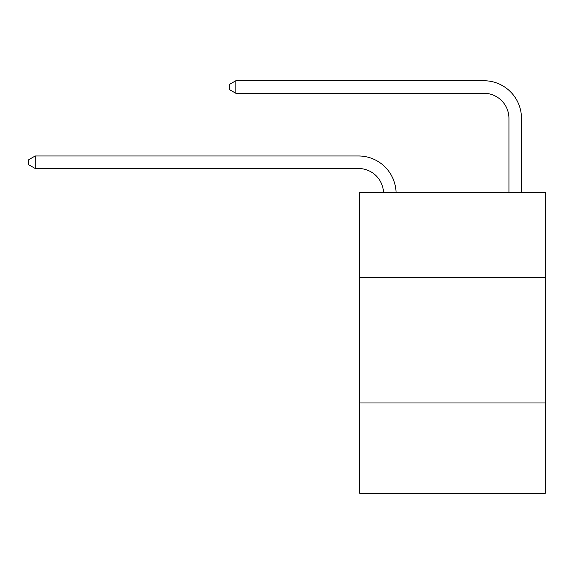 <?xml version="1.0" encoding="UTF-8"?>
<svg xmlns="http://www.w3.org/2000/svg" width="574" height="574" viewBox="0 0 574 574"><rect width="100%" height="100%" fill="white"/><g stroke="black" fill="none" stroke-linecap="round" stroke-linejoin="round"><path stroke-width="0.86" d="M545.3 277.594L545.3 192.333L359.726 192.333L359.726 277.594L545.3 277.594L545.3 493.267L359.726 493.267L359.726 277.594M545.3 402.984L359.726 402.984M508.937 192.333L508.937 118.352A25.077 25.077 0 0 0 483.86 93.275L235.842 93.275L229.32 89.515L229.32 84.5L235.842 80.733L483.86 80.733A37.619 37.619 0 0 1 521.479 118.352L521.479 192.333M508.937 118.352A25.077 25.077 0 0 0 483.86 93.275A25.077 25.077 0 0 1 508.937 118.352A25.077 25.077 0 0 0 483.86 93.275A25.077 25.077 0 0 1 508.937 118.352A25.077 25.077 0 0 0 483.86 93.275A25.077 25.077 0 0 1 508.937 118.352A25.077 25.077 0 0 0 483.86 93.275A25.077 25.077 0 0 1 508.937 118.352A25.077 25.077 0 0 0 483.86 93.275A25.077 25.077 0 0 1 508.937 118.352A25.077 25.077 0 0 0 483.86 93.275A25.077 25.077 0 0 1 508.937 118.352A25.077 25.077 0 0 0 483.86 93.275A25.077 25.077 0 0 1 508.937 118.352A25.077 25.077 0 0 0 483.86 93.275M235.842 93.275L235.842 80.733L483.86 80.733M383.518 192.333A25.077 25.077 -103.8 0 0 358.47 168.505L35.222 168.505L28.7 164.745L28.7 159.73L35.222 155.97L358.47 155.97A37.619 37.619 76.2 0 1 396.067 192.333M35.222 155.97L35.222 168.505"/></g></svg>
